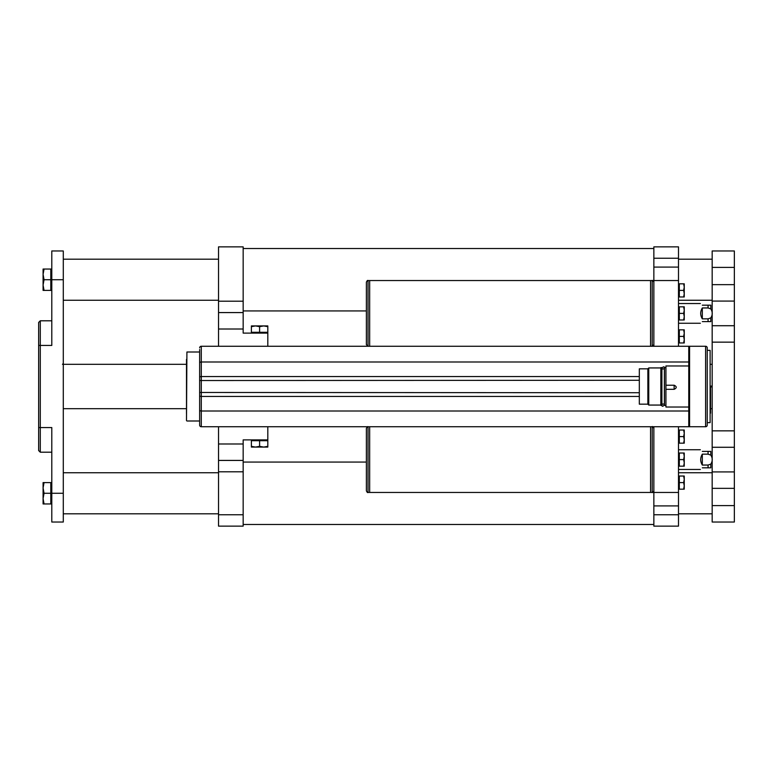 <?xml version="1.0" encoding="UTF-8"?>
<svg xmlns="http://www.w3.org/2000/svg" width="773" height="773" viewBox="0 0 773 773"><rect width="100%" height="100%" fill="white"/><g stroke="black" fill="none" stroke-linecap="round" stroke-linejoin="round"><path stroke-width="1.16" d="M710.532 386.5L710.532 413.197M665.93 365.967L665.93 385.225L674.143 385.225C676.926 386.587 676.926 387.949 674.143 389.321L665.93 389.321L665.93 407.033L688.762 407.033L688.762 365.967L665.93 365.967M665.93 389.321L665.93 385.225M665.93 367.61L664.451 367.61L664.451 405.39L665.93 405.39M661.823 367.61L661.823 405.39L660.838 405.39L660.838 367.61L661.823 367.61M660.838 367.938L648.76 367.938L648.76 405.062L660.838 405.062M648.76 367.938L647.861 368.837L647.861 404.163L648.76 405.062M647.861 368.837L639.319 368.837L639.319 404.163L647.861 404.163M688.762 365.967L688.762 347.077A0.821 0.821 0 0 1 689.584 346.256L689.584 426.744A0.821 0.821 0 0 1 688.762 425.923A0.821 0.821 0 0 0 689.584 426.744L688.762 425.923L688.762 347.077L689.584 346.256L652.209 346.256L678.501 346.256L678.501 258.24L653.852 258.24L653.852 346.256M368.016 280.541C367.619 280.126 367.069 280.676 366.373 282.184L366.373 344.613L368.016 346.256L369.658 346.256L369.658 290.165L369.658 346.256L369.658 290.165L369.658 346.256L650.566 346.256L650.566 280.541L652.209 280.541L652.209 346.256L650.566 346.256L650.566 280.541L368.016 280.541L368.016 346.256L201.28 346.256L201.28 426.744L218.527 426.744L218.527 443.992L243.166 443.992L243.166 439.885L267.816 439.885L267.816 446.34L263.709 447.074L267.816 447.074L267.816 446.34M267.816 439.885L267.816 426.744L629.212 426.744M683.834 346.256L705.604 346.256A1.643 1.643 0 0 1 707.247 347.898L707.247 425.102A1.643 1.643 0 0 1 705.604 426.744L678.501 426.744L678.501 526.133L653.852 526.133L653.852 514.76L678.501 514.76M678.501 426.744L210.314 426.744M705.604 346.256L705.604 426.744A1.643 1.643 0 0 0 707.247 425.102L707.247 423.459M186.496 359.397L186.496 413.603M186.496 420.589L186.911 352.005L186.496 420.589M199.637 425.102A1.643 1.643 0 0 0 201.28 426.744A1.643 1.643 0 0 1 199.637 425.102L199.637 349.541M688.762 361.996L201.28 361.996A1.643 0.995 180 0 0 199.637 363.001L199.637 423.459M199.637 352.005L186.911 352.005M199.637 347.898A1.643 1.643 0 0 1 201.28 346.256M710.116 350.362L710.116 422.638L710.116 350.362L707.247 350.362M218.527 471.801L218.527 514.76L243.166 514.76L243.166 471.801L218.527 471.801L218.527 460.428L243.166 460.428L243.166 443.992M218.527 526.133L243.166 526.133L218.527 526.133L218.527 514.76M218.527 460.428L218.527 443.992M243.166 460.428L243.166 471.801M243.166 514.76L243.166 526.133M653.852 258.24L653.852 246.867L678.501 246.867L678.501 258.24M653.852 280.541L678.501 280.541M653.852 426.744L653.852 514.76M653.852 526.133L678.501 526.133M653.852 492.459L678.501 492.459M218.527 301.199L243.166 301.199L243.166 333.115L267.816 333.115L267.816 346.256L218.527 346.256L218.527 312.572L243.166 312.572L218.527 312.572L218.527 246.867L243.166 246.867L218.527 246.867M243.166 301.199L243.166 246.867M653.852 524.49L243.166 524.49M366.373 310.93L243.166 310.93M251.389 439.885L251.389 440.707L267.816 440.707M255.496 447.074L263.709 447.074L259.602 446.34L255.496 447.074L251.389 446.34L251.389 447.074L255.496 447.074M259.602 440.707L259.602 446.34M251.389 440.707L251.389 446.34M267.816 333.115L267.816 332.293L251.389 332.293L251.389 326.66L255.496 325.926L251.389 325.926L251.389 326.66M251.389 333.115L251.389 332.293M263.709 325.926L255.496 325.926L259.602 326.66L263.709 325.926L267.816 326.66L267.816 325.926L263.709 325.926M259.602 332.293L259.602 326.66M267.816 332.293L267.816 326.66M653.852 428.387C652.953 426.744 652.402 426.203 652.209 426.744L652.209 492.459L650.566 492.459L650.566 426.744L368.016 426.744L368.016 492.459C367.648 492.884 367.107 492.343 366.373 490.816L366.373 428.387C367.117 426.851 367.668 426.31 368.016 426.744M368.016 492.459L369.658 492.459L369.658 482.835L369.658 492.459L369.658 482.835L369.658 492.459L650.566 492.459L650.566 426.744M369.658 482.835L369.658 426.744L369.658 482.835M366.373 479.076L366.373 474.97M366.373 468.776L366.373 446.62M678.501 466.177L679.322 466.177L679.322 453.026L683.661 453.026L684.25 456.321L684.25 453.026L683.661 453.026M678.501 453.026L679.322 453.026M684.25 462.892L684.25 456.321L683.661 459.606L684.25 462.892L683.661 466.177L684.25 466.177L684.25 462.892M679.322 459.606L683.661 459.606M679.322 466.177L683.661 466.177M652.209 280.541C652.605 280.116 653.146 280.667 653.852 282.184L653.852 344.613L652.209 346.256M650.566 290.165L650.566 280.541L650.566 290.165M369.658 290.165L369.658 280.541L369.658 290.165M678.501 296.967L679.322 296.967L679.322 283.826L683.661 283.826L684.25 287.112L684.25 283.826L683.661 283.826M678.501 283.826L679.322 283.826M684.25 293.682L684.25 287.112L683.661 290.397L684.25 293.682L683.661 296.967L684.25 296.967L684.25 293.682M679.322 290.397L683.661 290.397M679.322 296.967L683.661 296.967M678.501 342.97L679.322 342.97L679.322 329.829L683.661 329.829L684.25 333.115L684.25 329.829L683.661 329.829M678.501 329.829L679.322 329.829M684.25 339.685L684.25 333.115L683.661 336.4L684.25 339.685L683.661 342.97L684.25 342.97L684.25 339.685M679.322 336.4L683.661 336.4M679.322 342.97L683.661 342.97M678.501 319.974L679.322 319.974L679.322 306.823L683.661 306.823L684.25 310.108L684.25 306.823L683.661 306.823M678.501 306.823L679.322 306.823M684.25 316.679L684.25 310.108L683.661 313.394L684.25 316.679L683.661 319.974L684.25 319.974L684.25 316.679M679.322 313.394L683.661 313.394M679.322 319.974L683.661 319.974M678.501 489.174L679.322 489.174L679.322 476.033L683.661 476.033L684.25 479.318L684.25 476.033L683.661 476.033M678.501 476.033L679.322 476.033M684.25 485.888L684.25 479.318L683.661 482.603L684.25 485.888L683.661 489.174L684.25 489.174L684.25 485.888M679.322 482.603L683.661 482.603M679.322 489.174L683.661 489.174M678.501 443.171L679.322 443.171L679.322 430.03L683.661 430.03L684.25 433.315L684.25 430.03L683.661 430.03M678.501 430.03L679.322 430.03M684.25 439.885L684.25 433.315L683.661 436.6L684.25 439.885L683.661 443.171L684.25 443.171L684.25 439.885M679.322 436.6L683.661 436.6M679.322 443.171L683.661 443.171M712.175 386.915L710.532 386.915M710.532 386.085L712.175 386.085M63.289 472.747L218.527 472.747M678.501 472.747L712.175 472.747M63.289 300.253L218.527 300.253M678.501 300.253L712.175 300.253M712.175 522.026L712.175 505.6L734.35 505.6L734.35 522.026L712.175 522.026L734.35 522.026M734.35 267.4L712.175 267.4L712.175 250.974L734.35 250.974L734.35 488.352L712.175 488.352L712.175 505.6M712.175 488.352L712.175 430.851L734.35 430.851M734.35 342.149L712.175 342.149L712.175 430.851M712.175 342.149L712.175 284.648L734.35 284.648M712.175 267.4L712.175 284.648M734.35 488.352L734.35 505.6M734.35 301.074L712.175 301.074M734.35 325.723L712.175 325.723M734.35 447.277L712.175 447.277M734.35 471.926L712.175 471.926M51.791 493.28L63.289 493.28L63.289 522.026L51.791 522.026L51.791 427.566L40.293 427.566L40.293 452.205L51.791 452.205L40.293 452.205L38.65 450.562L38.65 322.438L40.293 320.795L51.791 320.795M63.289 250.974L63.289 279.72L51.791 279.72L51.791 250.974L63.289 250.974M63.289 493.28L63.289 279.72M38.65 322.438L40.293 320.795L40.293 427.566L38.65 427.566M38.65 345.434L51.791 345.434L51.791 279.72M38.65 450.562L40.293 452.205M51.791 482.603L50.805 482.603L50.805 503.957L44.042 503.957L43.085 498.614L44.042 493.28L43.085 487.937L43.085 503.957L44.042 503.957M43.085 482.603L43.085 487.937L44.042 482.603L43.085 482.603M50.805 482.603L44.042 482.603M50.805 493.28L44.042 493.28M51.791 269.043L50.805 269.043L50.805 290.397L44.042 290.397L43.085 285.063L44.042 279.72L43.085 274.386L43.085 290.397L44.042 290.397M43.085 269.043L43.085 274.386L44.042 269.043L43.085 269.043M50.805 269.043L44.042 269.043M50.805 279.72L44.042 279.72M710.812 455.094L710.812 451.384C712.716 451.384 712.716 451.384 710.812 451.384L708.068 451.384L708.068 454.157L710.812 455.094C712.716 458.128 712.716 461.143 710.812 464.119L708.068 465.046L708.068 467.82L710.812 467.82C712.716 467.82 712.716 467.82 710.812 467.82C712.716 467.82 712.716 467.82 710.812 467.82L710.812 464.119M702.319 451.384C699.739 449.229 699.739 449.229 702.319 451.384L708.068 451.384M702.319 467.82C699.739 469.974 699.739 469.974 702.319 467.82L708.068 467.82M708.068 465.046L702.319 465.046C700.154 461.413 700.154 457.79 702.319 454.157L708.068 454.157M702.319 465.046L702.319 454.157M710.812 308.881L710.812 305.18C712.716 305.18 712.716 305.18 710.812 305.18L708.068 305.18L708.068 307.954L710.812 308.881C712.716 311.925 712.716 314.94 710.812 317.906L708.068 318.843L708.068 321.616L710.812 321.616C712.716 321.616 712.716 321.616 710.812 321.616C712.716 321.616 712.716 321.616 710.812 321.616L710.812 317.906M702.319 305.18C699.739 303.026 699.739 303.026 702.319 305.18L708.068 305.18M702.319 321.616C699.739 323.771 699.739 323.771 702.319 321.616L708.068 321.616M708.068 318.843L702.319 318.843C700.154 315.21 700.154 311.587 702.319 307.954L708.068 307.954M702.319 318.843L702.319 307.954M674.143 389.321L674.143 385.225M639.319 376.548L201.28 376.548A1.643 0.995 180 0 0 199.637 377.543M639.319 380.277L199.637 380.529M639.319 392.723L199.637 392.471M639.319 396.452L201.28 396.452A1.643 0.995 180 0 1 199.637 395.457M688.762 411.004L201.28 411.004A1.643 0.995 180 0 1 199.637 409.999M653.852 267.091L678.501 267.091M653.852 505.909L678.501 505.909M243.166 329.008L218.527 329.008M662.645 369.021L661.901 367.9L661.901 405.1C661.872 406.637 662.693 406.637 664.365 405.1L664.365 367.9C664.5 366.479 663.678 366.479 661.901 367.9M662.645 403.979L661.901 405.1M663.63 369.021L664.365 367.9M663.63 403.979L664.365 405.1M199.637 420.995L186.911 420.995M710.116 422.638L707.247 422.638M366.373 462.07L243.166 462.07M653.852 248.51L243.166 248.51M652.209 492.459C652.615 492.874 653.156 492.324 653.852 490.816M63.289 408.675L186.496 408.675M710.532 408.675L712.175 408.675M63.289 364.325L186.496 364.325M710.532 364.325L712.175 364.325M63.289 513.813L218.527 513.813M678.501 513.813L712.175 513.813M63.289 259.187L218.527 259.187M678.501 259.187L712.175 259.187M62.468 364.325L63.289 363.503M51.791 503.957L50.805 503.957M51.791 290.397L50.805 290.397M678.501 469.462L700.357 469.462M678.501 449.741L700.357 449.741M678.501 323.259L700.357 323.259M678.501 303.538L700.357 303.538"/></g></svg>
